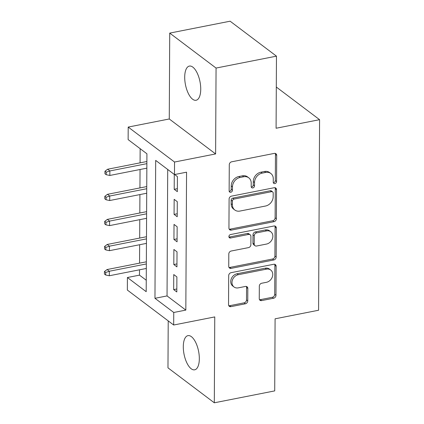 <?xml version="1.0" encoding="UTF-8"?>
<svg xmlns="http://www.w3.org/2000/svg" width="424" height="424" viewBox="0 0 424 424"><rect width="100%" height="100%" fill="white"/><g stroke="black" fill="none" stroke-linecap="round" stroke-linejoin="round"><path stroke-width="0.64" d="M274.9 183.587A1.871 1.526 127 0 0 276.57 181.536L276.708 155.385A2.671 2.184 127 0 0 275.945 153.721A2.671 2.184 127 0 0 274.349 153.393L231.658 161.804A2.671 2.184 127 0 0 229.278 164.729L229.14 190.88A1.871 1.526 127 0 0 229.67 192.046A1.871 1.526 127 0 0 230.788 192.279A1.871 1.526 127 0 0 232.458 190.228L232.479 186.841A8.549 6.985 127 0 1 240.106 177.471L243.662 176.771A8.549 6.985 127 0 1 248.771 177.82A8.549 6.985 127 0 1 251.215 183.152L251.194 186.534A1.871 1.526 127 0 0 251.729 187.7A1.871 1.526 127 0 0 252.847 187.933A1.871 1.526 127 0 0 254.517 185.882L254.532 182.495A8.549 6.985 127 0 1 262.164 173.124L265.721 172.425A8.549 6.985 127 0 1 270.825 173.474A8.549 6.985 127 0 1 273.268 178.806L273.252 182.188A1.871 1.526 127 0 0 273.782 183.353A1.871 1.526 127 0 0 274.9 183.587M273.316 182.67A1.871 1.526 127 0 0 273.65 182.643A1.871 1.526 127 0 0 275.319 180.592L275.457 154.442A2.671 2.184 127 0 0 275.213 153.387M229.204 191.362A1.871 1.526 127 0 0 229.538 191.33A1.871 1.526 127 0 0 231.207 189.284L231.223 185.898L232.479 186.841M251.262 187.016A1.871 1.526 127 0 0 251.591 186.984A1.871 1.526 127 0 0 253.261 184.938L253.282 181.552L254.532 182.495M199.328 358.773A17.416 7.415 -101.1 0 0 187.943 335.638A17.416 7.415 -101.1 0 0 183.295 346.678A17.416 7.415 -101.1 0 0 194.68 369.813A17.416 7.415 -101.1 0 0 199.328 358.773M200.738 89.22A17.416 7.415 -101.1 0 0 189.353 66.086A17.416 7.415 -101.1 0 0 184.705 77.131A17.416 7.415 -101.1 0 0 196.089 100.265A17.416 7.415 -101.1 0 0 200.738 89.22M259.255 298.602A2.671 2.184 127 0 0 260.018 300.266A2.671 2.184 127 0 0 261.613 300.595L273.591 298.236A2.671 2.184 127 0 0 275.976 295.305L276.125 266.261A2.671 2.184 127 0 0 275.367 264.597A2.671 2.184 127 0 0 273.766 264.269L231.08 272.68A2.671 2.184 127 0 0 228.695 275.611L228.541 304.649A2.671 2.184 127 0 0 229.304 306.319A2.671 2.184 127 0 0 230.9 306.647L245.369 303.796A2.671 2.184 127 0 0 247.754 300.865L247.817 288.437A2.671 2.184 127 0 0 247.054 286.772A2.671 2.184 127 0 0 245.459 286.444L238.283 287.859A7.144 5.841 127 0 1 234.016 286.979A7.144 5.841 127 0 1 232.416 280.057A7.144 5.841 127 0 1 238.352 274.688L266.458 269.15A7.144 5.841 127 0 1 270.724 270.03A7.144 5.841 127 0 1 272.325 276.952A7.144 5.841 127 0 1 266.389 282.32L261.703 283.243A2.671 2.184 127 0 0 259.318 286.168L259.255 298.602M173.75 312.477L173.686 325.012L127.348 290.058L127.412 277.519L146.195 291.691L146.921 153.785L128.133 139.613L128.202 127.073L174.54 162.032L174.471 174.566L155.688 160.394L154.961 298.305L173.75 312.477L185.829 310.098L186.555 172.186L174.471 174.566M276.464 56.154L216.06 68.057L169.722 33.104L230.126 21.2L276.464 56.154L276.088 128.244L319.579 119.674L318.583 310.241L275.091 318.811L274.715 390.896L214.311 402.8L214.761 316.919L173.686 325.012M169.722 33.104L169.271 118.98L215.615 153.939L216.06 68.057M215.615 153.939L174.54 162.032M273.989 221.688A2.671 2.184 127 0 0 276.374 218.763L276.528 189.719A2.671 2.184 127 0 0 275.764 188.055A2.671 2.184 127 0 0 274.169 187.726L231.483 196.137A2.671 2.184 127 0 0 229.098 199.063L228.944 228.107A2.671 2.184 127 0 0 229.707 229.771A2.671 2.184 127 0 0 231.303 230.1L273.989 221.688L272.738 220.745A2.671 2.184 127 0 0 275.123 217.819L275.277 188.775A2.671 2.184 127 0 0 275.033 187.726M276.326 227.99L276.178 257.034A2.671 2.184 127 0 1 273.793 259.96L231.101 268.371A2.671 2.184 127 0 1 229.506 268.042A2.671 2.184 127 0 1 228.743 266.378L228.806 253.95A2.671 2.184 127 0 1 231.191 251.024L248.506 247.611A2.671 2.184 127 0 0 250.891 244.68L250.934 236.438A2.671 2.184 127 0 0 250.171 234.774A2.671 2.184 127 0 0 248.575 234.44L230.55 237.997A1.871 1.526 127 0 1 229.432 237.763A1.871 1.526 127 0 1 229.013 235.951A1.871 1.526 127 0 1 230.566 234.546L273.968 225.997A2.671 2.184 127 0 1 275.563 226.326A2.671 2.184 127 0 1 276.326 227.99L275.075 227.047L274.922 256.091L276.178 257.034M168.217 320.889L167.973 367.846L214.311 402.8M174.28 174.423L174.206 189.305L177.333 191.664L177.412 176.623L174.646 174.534M177.206 216.738L177.285 201.697L174.153 199.333L174.073 214.38L177.206 216.738M177.073 241.812L177.153 226.771L174.02 224.407L173.941 239.454L177.073 241.812M176.941 266.887L177.02 251.845L173.888 249.482L173.808 264.528L176.941 266.887M167.708 169.462L167.045 295.925L185.829 310.098M173.755 274.556L173.681 289.603L176.808 291.961L176.888 276.92L173.755 274.556M140.153 148.681L140.079 162.843M140.047 169.505L139.947 187.922M139.915 194.579L139.819 212.996M139.782 219.653L139.687 238.071M139.65 244.728L139.554 263.145M139.523 269.802L139.491 275.139L146.259 280.243M319.579 119.674L276.305 87.031M139.491 275.139L127.412 277.519M169.271 118.98L128.202 127.073M167.045 295.925L154.961 298.305M174.206 189.305L177.349 188.685M174.073 214.38L177.221 213.76M173.941 239.454L177.089 238.834M173.808 264.528L176.956 263.908M173.681 289.603L176.824 288.983M270.825 173.474L269.574 172.531A8.549 6.985 127 0 0 264.47 171.482L265.721 172.425M253.282 181.552A8.549 6.985 127 0 1 260.908 172.181L264.47 171.482M248.771 177.82L247.521 176.877A8.549 6.985 127 0 0 242.411 175.828L243.662 176.771M231.223 185.898A8.549 6.985 127 0 1 238.855 176.527L242.411 175.828M229.188 229.156A2.671 2.184 127 0 0 230.052 229.156L272.738 220.745M273.194 193.079A1.871 1.526 127 0 0 272.659 191.913A1.871 1.526 127 0 0 271.54 191.685L234.069 199.068A1.871 1.526 127 0 0 232.4 201.119L232.384 204.686A8.549 6.985 127 0 0 234.827 210.018A8.549 6.985 127 0 0 239.931 211.067L265.546 206.022A8.549 6.985 127 0 0 273.173 196.651L273.194 193.079M272.659 191.913L271.408 190.97A1.871 1.526 127 0 0 270.289 190.742L271.54 191.685M234.827 210.018L233.571 209.069A8.549 6.985 127 0 1 231.133 203.743L231.149 200.176A1.871 1.526 127 0 1 232.818 198.125L270.289 190.742M228.987 267.427A2.671 2.184 127 0 0 229.85 267.427L272.537 259.016A2.671 2.184 127 0 0 274.922 256.091M250.171 234.774L248.92 233.825A2.671 2.184 127 0 0 247.325 233.497L229.299 237.048L230.55 237.997M228.965 237.08A1.871 1.526 127 0 0 229.299 237.048M266.468 244.07A7.144 5.841 127 0 0 272.409 238.701A7.144 5.841 127 0 0 270.809 231.78A7.144 5.841 127 0 0 266.537 230.905L256.637 232.856A2.671 2.184 127 0 0 254.252 235.781L254.209 244.028A2.671 2.184 127 0 0 254.972 245.692A2.671 2.184 127 0 0 256.568 246.021L266.468 244.07M270.809 231.78L269.558 230.836A7.144 5.841 127 0 0 265.286 229.956L266.537 230.905M254.972 245.692L253.722 244.749A2.671 2.184 127 0 1 252.958 243.084L253.001 234.838A2.671 2.184 127 0 1 255.386 231.907L265.286 229.956M275.075 227.047A2.671 2.184 127 0 0 274.832 225.997M270.724 270.03L269.473 269.086A7.144 5.841 127 0 0 265.207 268.207L266.458 269.15M234.016 286.979L232.765 286.03A7.144 5.841 127 0 1 231.165 279.114A7.144 5.841 127 0 1 237.101 273.745L265.207 268.207M228.785 305.704A2.671 2.184 127 0 0 229.649 305.699L244.118 302.853A2.671 2.184 127 0 0 246.503 299.922L246.567 287.493A2.671 2.184 127 0 0 246.323 286.444M259.499 299.651A2.671 2.184 127 0 0 260.363 299.651L272.341 297.288A2.671 2.184 127 0 0 274.72 294.362L274.874 265.318A2.671 2.184 127 0 0 274.63 264.269M104.961 171.243L104.945 173.75L106.201 174.693L106.212 172.186L104.961 171.243L107.606 169.245L109.858 170.946L109.837 175.457L146.842 168.164M106.212 172.186L109.858 170.946L146.868 163.653M107.606 169.245L146.879 161.507M109.837 175.457L106.201 174.693M104.829 196.317L104.813 198.824L106.069 199.768L106.08 197.261L104.829 196.317L107.473 194.319L109.726 196.021L109.705 200.531L146.715 193.238M106.08 197.261L109.726 196.021L146.736 188.728M107.473 194.319L146.746 186.581M109.705 200.531L106.069 199.768M104.696 221.392L104.686 223.899L105.936 224.847L105.947 222.335L104.696 221.392L107.341 219.394L109.599 221.095L109.572 225.605L146.582 218.312M105.947 222.335L109.599 221.095L146.603 213.802M107.341 219.394L146.614 211.656M109.572 225.605L105.936 224.847M104.564 246.466L104.553 248.973L105.804 249.922L105.82 247.409L104.564 246.466L107.214 244.468L109.466 246.169L109.44 250.679L146.45 243.387M105.82 247.409L109.466 246.169L146.476 238.876M107.214 244.468L146.487 236.73M109.44 250.679L105.804 249.922M104.437 271.54L104.421 274.047L105.671 274.996L105.687 272.484L104.437 271.54L107.081 269.542L109.334 271.243L109.312 275.754L146.317 268.466M105.687 272.484L109.334 271.243L146.344 263.951M107.081 269.542L146.354 261.804M109.312 275.754L105.671 274.996M275.319 180.592L276.57 181.536M231.207 189.284L232.458 190.228M253.261 184.938L254.517 185.882M260.908 172.181L262.164 173.124M238.855 176.527L240.106 177.471M275.457 154.442L276.708 155.385M230.052 229.156L231.303 230.1M275.277 188.775L276.528 189.719M275.123 217.819L276.374 218.763M232.818 198.125L234.069 199.068M231.149 200.176L232.4 201.119M231.133 203.743L232.384 204.686M272.537 259.016L273.793 259.96M229.85 267.427L231.101 268.371M247.325 233.497L248.575 234.44M255.386 231.907L256.637 232.856M253.001 234.838L254.252 235.781M252.958 243.084L254.209 244.028M237.101 273.745L238.352 274.688M246.567 287.493L247.817 288.437M246.503 299.922L247.754 300.865M244.118 302.853L245.369 303.796M229.649 305.699L230.9 306.647M274.874 265.318L276.125 266.261M274.72 294.362L275.976 295.305M272.341 297.288L273.591 298.236M260.363 299.651L261.613 300.595"/></g></svg>
